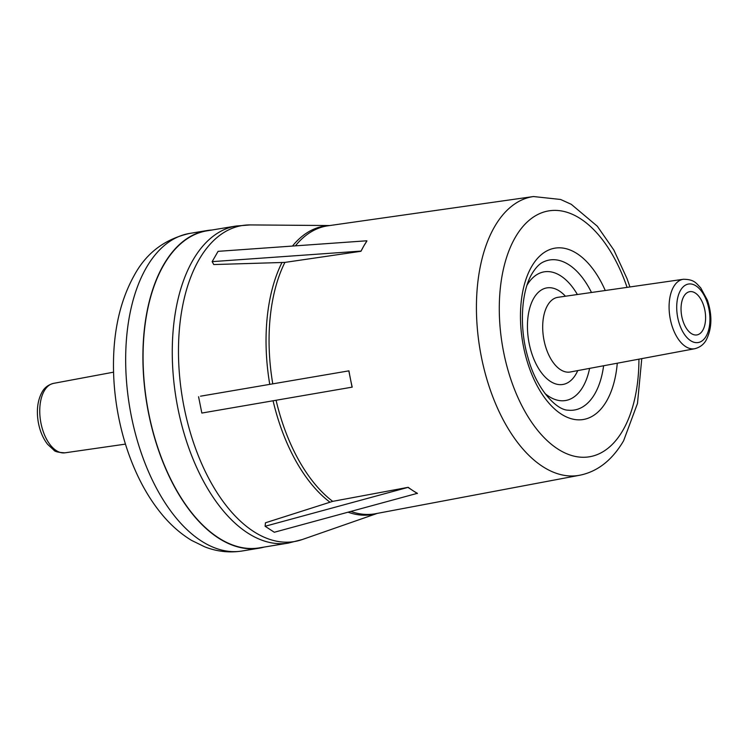 <?xml version="1.0" encoding="UTF-8"?>
<svg xmlns="http://www.w3.org/2000/svg" width="748" height="748" viewBox="0 0 748 748"><rect width="100%" height="100%" fill="white"/><g stroke="black" fill="none" stroke-linecap="round" stroke-linejoin="round"><path stroke-width="1.12" d="M163.653 265.138A160.661 87.292 -99.4 0 1 206.878 230.852L236.078 226.027A160.661 87.292 -99.4 0 0 192.844 260.304A160.661 87.292 -99.4 0 0 187.393 443.919A160.661 87.292 -99.4 0 0 288.485 543.057L259.285 547.882A160.661 87.292 -99.4 0 1 158.193 448.753A160.661 87.292 -99.4 0 1 163.653 265.138M702.793 330.251A21.926 11.912 -99.4 0 1 697.043 334.898A21.926 11.912 -99.4 0 1 683.148 321.528A21.926 11.912 -99.4 0 1 683.85 296.348A21.926 11.912 -99.4 0 1 689.89 291.645A21.926 11.912 -99.4 0 1 703.578 305.324A21.926 11.912 -99.4 0 1 702.793 330.251M363.827 245.942A144.214 78.353 -99.4 0 1 366.903 240.978L363.827 245.942A144.214 78.353 -99.4 0 0 360.966 251.281L363.827 245.942M265.456 522.787L332.71 501.356L408.202 487.322L265.11 526.265L265.456 522.787M200.548 396.188L348.951 370.84L200.548 396.188M360.854 251.094L212.152 261.641L213.778 264.558L284.894 262.408L360.966 251.281M198.575 396.749L201.838 413.055L352.214 387.137A144.214 78.353 -99.4 0 1 350.457 379.021A144.214 78.353 -99.4 0 1 348.951 370.84M265.11 526.265L274.31 532.258L417.403 493.315A144.214 78.353 -99.4 0 1 412.774 490.538A144.214 78.353 -99.4 0 1 408.202 487.322M417.375 493.54L408.174 487.537M352.084 387.174L348.82 370.877M212.152 261.641L218.089 251.337L366.791 240.791M264.343 547.04A160.942 87.441 -99.4 0 1 259.332 548.153A160.942 87.441 -99.4 0 1 158.062 448.856A160.942 87.441 -99.4 0 1 163.532 264.923A160.942 87.441 -99.4 0 1 206.831 230.58A160.942 87.441 -99.4 0 1 211.946 230.019M680.502 290.374A29.649 16.11 -99.4 0 1 703.896 294.936A29.649 16.11 -99.4 0 1 706.131 336.226A29.649 16.11 -99.4 0 1 682.746 331.654A29.649 16.11 -99.4 0 1 680.502 290.374M673.593 286.83A35.193 19.121 -99.4 0 1 683.279 279.284L557.952 297.311A37.849 20.561 -99.4 0 0 547.536 305.418A37.849 20.561 -99.4 0 0 546.321 348.877A37.849 20.561 -99.4 0 0 570.294 371.99L694.761 348.727A35.193 19.121 -99.4 0 1 672.461 327.231A35.193 19.121 -99.4 0 1 673.593 286.83M577.746 370.597A48.947 26.591 -99.4 0 1 576.016 374.028A48.947 26.591 -99.4 0 1 537.41 366.483A48.947 26.591 -99.4 0 1 533.707 298.33A48.947 26.591 -99.4 0 1 565.46 296.236M589.592 368.381A65.216 35.427 -99.4 0 1 583.047 386.613A65.216 35.427 -99.4 0 1 544.937 393.457M603.608 365.763A76.034 41.308 -99.4 0 1 594.847 393.794A76.034 41.308 -99.4 0 1 568.153 410.185C556.325 410.213 536.232 388.68 528.023 357.712C518.934 327.484 521.3 291.271 532.006 273.731C535.802 267.475 539.673 263.511 543.637 261.837A76.034 41.308 -99.4 0 1 591.49 292.487M617.278 363.21A86.843 47.18 -99.4 0 1 606.647 400.984A86.843 47.18 -99.4 0 1 538.149 387.595A86.843 47.18 -99.4 0 1 531.585 266.671A86.843 47.18 -99.4 0 1 605.254 290.505M638.932 359.162A124.626 67.703 -99.4 0 1 622.972 430.194A124.626 67.703 -99.4 0 1 524.675 410.989A124.626 67.703 -99.4 0 1 515.25 237.462A124.626 67.703 -99.4 0 1 627.067 287.372M641.775 358.629L637.483 403.443L623.608 440.778C612.163 460.216 597.474 471.717 579.541 475.279A141.269 76.754 -99.4 0 1 489.996 389.063A141.269 76.754 -99.4 0 1 494.531 226.822A141.269 76.754 -99.4 0 1 533.464 196.537L327.979 225.793A145.925 79.279 80.6 0 0 295.404 245.849M377.319 513.38L302.257 539.542A160.147 87.011 -99.4 0 1 195.976 449.595A160.147 87.011 -99.4 0 1 198.996 259.724A160.147 87.011 -99.4 0 1 250.253 224.924L236.078 226.027M292.459 246.064A146.206 79.428 -99.4 0 1 329.382 225.587M376.964 513.446A146.206 79.428 -99.4 0 1 348.231 512.249M329.821 502.086A146.206 79.428 -99.4 0 1 273.076 400.788M269.71 384.061A146.206 79.428 -99.4 0 1 281.912 262.66M284.894 262.408A145.925 79.279 80.6 0 0 272.721 383.546M276.077 400.264A145.925 79.279 80.6 0 0 332.71 501.356M351.046 511.492A145.925 79.279 80.6 0 0 375.571 513.708L579.541 475.279M527.031 285.147A65.216 35.427 -99.4 0 1 577.381 294.516M146.29 267.765A160.942 87.441 -99.4 0 1 189.599 233.432C164.719 239.089 146.271 253.067 134.238 275.376C121.335 298.536 114.444 326.165 113.565 358.255C113.116 374.776 114.276 391.456 117.034 408.305C121.045 432.531 127.955 455.055 137.772 475.878C144.467 490.024 152.283 502.572 161.213 513.521C170.292 524.685 180.418 533.642 191.582 540.402L204.84 546.881C216.985 551.603 229.402 552.978 242.09 551.005A160.942 87.441 -99.4 0 1 140.82 451.699A160.942 87.441 -99.4 0 1 146.29 267.765M53.519 383.378C48.124 384.827 44.263 387.819 41.925 392.354C37.652 400.386 36.4 410.1 38.167 421.507C39.7 430.558 42.842 438.16 47.592 444.303L53.856 450.118C54.744 451.596 58.456 452.493 64.992 452.821A35.193 19.121 -99.4 0 1 43.001 430.895A35.193 19.121 -99.4 0 1 44.263 390.849A35.193 19.121 -99.4 0 1 53.519 383.378L113.565 372.167M694.761 348.727C700.109 347.315 703.971 344.323 706.346 339.751C712.003 328.335 712.367 315.179 707.43 300.275L700.698 287.821C696.238 283.427 694.537 279.294 683.279 279.284M629.928 286.961L627.02 278.593L613.837 250.01L597.306 226.214L571.294 204.326L560.626 199.473L533.464 196.537M329.746 225.541L250.253 224.924M302.257 539.542L288.485 543.057M206.831 230.58L189.599 233.432M64.992 452.821L125.458 444.116M259.332 548.153L242.09 551.005"/></g></svg>
